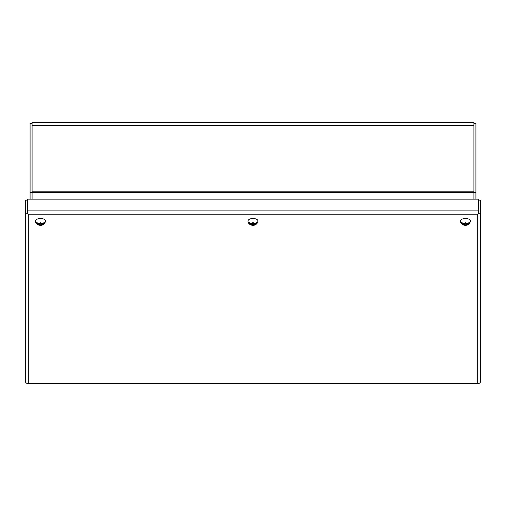 <?xml version="1.0" encoding="UTF-8"?>
<svg xmlns="http://www.w3.org/2000/svg" width="506" height="506" viewBox="0 0 506 506"><rect width="100%" height="100%" fill="white"/><g stroke="black" fill="none" stroke-linecap="round" stroke-linejoin="round"><path stroke-width="0.76" d="M478.67 210.098L27.33 210.098L27.33 199.117L478.67 199.117L478.67 213.557L477.689 214.209L477.689 383.168L28.311 383.168L28.311 214.209L477.689 214.209L478.695 213.57L478.67 205.942M27.33 205.942L27.33 211.97M473.913 123.426L475.918 123.426L475.918 199.117M473.913 192.337L475.918 192.337M32.087 123.426L30.082 123.426L30.082 199.117M30.082 192.337L32.087 192.337M478.695 213.57A3.011 2.606 180 0 0 480.7 211.116L480.7 381.056A3.011 2.606 0 0 1 478.695 383.51L477.689 383.168L478.67 383.573L27.33 383.573L28.311 383.168L27.305 383.51A3.011 2.606 0 0 1 25.3 381.056L25.3 200.136L27.305 200.136L27.305 205.942M478.695 205.942L478.695 200.136L480.7 200.136L480.7 211.116M27.305 211.97L27.305 213.57L28.311 214.209L27.33 213.557L27.33 210.098M27.305 213.57A3.011 2.606 180 0 1 25.3 211.116M473.913 125.437L473.913 122.427L32.087 122.427L32.087 125.437L473.913 125.437L473.913 192.324L32.087 192.324L32.087 125.437M473.913 199.117L473.913 192.324M32.087 199.117L32.087 192.324M44.155 222.994L44.933 222.994A4.472 2.239 180 0 0 45.002 222.608A4.472 2.239 180 0 0 44.933 222.229L42.112 223.677A1.758 0.879 0 0 0 40.948 223.203L40.948 223.677L42.112 223.677M44.933 222.994L42.112 224.443A1.758 0.879 0 0 1 40.948 224.911L40.113 224.911A1.758 0.879 0 0 1 38.943 224.443L36.122 222.994L36.9 222.994M38.943 223.677L40.113 223.677L40.113 223.203A1.758 0.879 0 0 0 38.943 223.677L36.122 222.229A4.472 2.239 180 0 0 36.052 222.608A4.472 2.239 180 0 0 36.122 222.994M35.553 220.983A4.971 2.486 0 0 1 35.553 220.951A4.971 2.486 0 0 1 40.531 218.497A4.971 2.486 0 0 1 45.502 220.951A4.971 2.486 0 0 1 45.502 220.983M40.113 223.203L40.113 222.729L40.948 222.729L40.948 223.203M40.113 223.677L40.113 224.443L38.943 224.443M40.113 224.911L40.113 224.443M40.113 223.829L40.948 223.829M42.112 224.443L40.948 224.443L40.948 224.911M40.948 224.443L40.948 223.677M256.631 222.994L257.409 222.994A4.472 2.239 180 0 0 257.472 222.608A4.472 2.239 180 0 0 257.409 222.229L254.581 223.677A1.758 0.879 0 0 0 253.417 223.203L253.417 223.677L254.581 223.677M257.409 222.994L254.581 224.443A1.758 0.879 0 0 1 253.417 224.911L252.583 224.911A1.758 0.879 0 0 1 251.419 224.443L248.591 222.994L249.369 222.994M251.419 223.677L252.583 223.677L252.583 223.203A1.758 0.879 0 0 0 251.419 223.677L248.591 222.229A4.472 2.239 180 0 0 248.528 222.608A4.472 2.239 180 0 0 248.591 222.994M248.029 220.983A4.971 2.486 0 0 1 248.029 220.951A4.971 2.486 0 0 1 253 218.497A4.971 2.486 0 0 1 257.971 220.951A4.971 2.486 0 0 1 257.971 220.983M252.583 223.203L252.583 222.729L253.417 222.729L253.417 223.203M252.583 223.677L252.583 224.443L251.419 224.443M252.583 224.911L252.583 224.443M252.583 223.829L253.417 223.829M254.581 224.443L253.417 224.443L253.417 224.911M253.417 224.443L253.417 223.677M469.1 222.994L469.878 222.994A4.472 2.239 180 0 0 469.947 222.608A4.472 2.239 180 0 0 469.878 222.229L467.057 223.677A1.758 0.879 0 0 0 465.887 223.203L465.887 223.677L467.057 223.677M469.878 222.994L467.057 224.443A1.758 0.879 0 0 1 465.887 224.911L465.052 224.911A1.758 0.879 0 0 1 463.888 224.443L461.067 222.994L461.845 222.994M463.888 223.677L465.052 223.677L465.052 223.203A1.758 0.879 0 0 0 463.888 223.677L461.067 222.229A4.472 2.239 180 0 0 460.998 222.608A4.472 2.239 180 0 0 461.067 222.994M460.498 220.983A4.971 2.486 0 0 1 460.498 220.951A4.971 2.486 0 0 1 465.469 218.497A4.971 2.486 0 0 1 470.447 220.951A4.971 2.486 0 0 1 470.447 220.983M465.052 223.203L465.052 222.729L465.887 222.729L465.887 223.203M465.052 223.677L465.052 224.443L463.888 224.443M465.052 224.911L465.052 224.443M465.052 223.829L465.887 223.829M467.057 224.443L465.887 224.443L465.887 224.911M465.887 224.443L465.887 223.677M32.087 191.818L473.913 191.818M45.502 220.951L45.502 221.052C44.174 227.719 35.312 225.701 35.553 221.052L35.553 220.951M257.971 220.951L257.978 221.052C256.643 227.719 247.788 225.701 248.022 221.052L248.029 220.951M470.447 220.951L470.447 221.052C469.113 227.719 460.258 225.701 460.498 221.052L460.498 220.951"/></g></svg>

